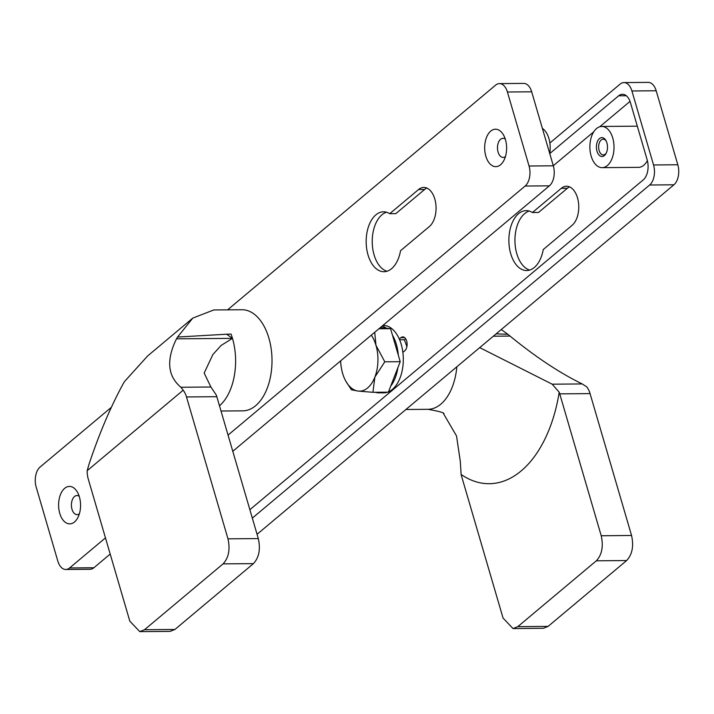<?xml version="1.0" encoding="UTF-8"?>
<svg xmlns="http://www.w3.org/2000/svg" width="714" height="714" viewBox="0 0 714 714"><rect width="100%" height="100%" fill="white"/><g stroke="black" fill="none" stroke-linecap="round" stroke-linejoin="round"><path stroke-width="1.07" d="M604.437 155.545A9.452 5.542 -90.5 0 0 606.016 153.546A9.452 5.542 -90.5 0 0 605.909 140.497A9.452 5.542 -90.5 0 0 599.465 138.561A9.452 5.542 -90.5 0 0 596.993 151.207A9.452 5.542 -90.5 0 0 604.437 155.545M606.222 141.095A7.863 4.614 -90.5 0 0 603.178 139.176A7.863 4.614 -90.5 0 0 601.179 139.98A7.863 4.614 -90.5 0 0 598.76 148.833A7.863 4.614 -90.5 0 0 603.303 154.911A7.863 4.614 -90.5 0 0 605.302 154.108A7.863 4.614 -90.5 0 0 606.32 152.948M596.538 128.556A20.599 12.076 -90.5 0 0 590.219 151.752A20.599 12.076 -90.5 0 0 602.125 167.647A20.599 12.076 -90.5 0 0 607.364 165.55A20.599 12.076 -90.5 0 0 613.683 142.363A20.599 12.076 -90.5 0 0 601.786 126.458A20.599 12.076 -90.5 0 0 596.538 128.556M602.125 167.647L638.521 167.353A20.599 12.076 -90.5 0 0 643.76 165.255A20.599 12.076 -90.5 0 0 647.366 160.596M532.43 212.522L561.275 188.335A20.599 12.076 89.5 0 1 566.514 186.238A20.599 12.076 89.5 0 1 578.42 202.142A20.599 12.076 89.5 0 1 572.092 225.338L543.256 249.525A29.961 17.564 89.5 0 1 534.304 267.491A29.961 17.564 89.5 0 1 526.682 270.544A29.961 17.564 89.5 0 1 509.368 247.419A29.961 17.564 89.5 0 1 518.569 213.673A29.961 17.564 89.5 0 1 526.191 210.63A29.961 17.564 89.5 0 1 532.43 212.522L538.499 212.469L567.344 188.291A20.599 12.076 89.5 0 1 569.558 186.881M529.717 270.07A29.961 17.564 89.5 0 1 515.142 244.813A29.961 17.564 89.5 0 1 524.638 213.629A29.961 17.564 89.5 0 1 529.226 211.049M252.328 518.114L649.633 185.006A14.976 8.782 -90.5 0 0 653.551 164.97L631.917 90.973A14.976 8.782 -90.5 0 0 623.938 82.583A14.976 8.782 -90.5 0 0 620.127 84.1L549.869 143.005M257.067 534.286L673.9 184.81L649.633 185.006M653.551 164.97L677.818 164.773L656.184 90.776L631.917 90.973M626.303 95.738L618.654 95.801L549.744 153.581M618.654 95.801A14.976 8.782 89.5 0 1 622.465 94.284A14.976 8.782 89.5 0 1 630.444 102.673L647.17 159.856A14.976 8.782 89.5 0 1 643.243 179.892L249.873 509.707M399.626 339.766L404.454 339.73L405.641 338.731M623.938 82.583L648.205 82.378A14.976 8.782 89.5 0 1 656.184 90.776M677.818 164.773A14.976 8.782 89.5 0 1 673.9 184.81M630.025 101.388L599.742 126.771M593.762 131.787L553.288 165.719M399.304 339.007L400.92 337.651A7.301 4.284 89.5 0 1 402.776 336.91A7.301 4.284 89.5 0 1 406.998 342.55A7.301 4.284 89.5 0 1 404.758 350.77L402.874 352.35M74.497 521.97A18.725 10.978 -90.5 0 0 77.639 518.007A18.725 10.978 -90.5 0 0 77.424 492.169A18.725 10.978 -90.5 0 0 64.662 488.331A18.725 10.978 -90.5 0 0 59.762 513.384A18.725 10.978 -90.5 0 0 74.497 521.97M79.227 496.355A9.55 5.596 -90.5 0 0 76.933 495.543A9.55 5.596 -90.5 0 0 74.506 496.516A9.55 5.596 -90.5 0 0 71.57 507.27A9.55 5.596 -90.5 0 0 77.094 514.642A9.55 5.596 -90.5 0 0 79.37 513.794M500.568 164.747A18.725 10.978 -90.5 0 0 503.7 160.784A18.725 10.978 -90.5 0 0 503.486 134.946A18.725 10.978 -90.5 0 0 490.732 131.117A18.725 10.978 -90.5 0 0 485.832 156.161A18.725 10.978 -90.5 0 0 500.568 164.747M505.289 139.132A9.55 5.596 -90.5 0 0 503.004 138.32A9.55 5.596 -90.5 0 0 500.576 139.292A9.55 5.596 -90.5 0 0 497.64 150.047A9.55 5.596 -90.5 0 0 503.156 157.419A9.55 5.596 -90.5 0 0 505.441 156.571M391.602 268.669A29.961 17.564 -90.5 0 0 400.545 250.703L429.391 226.517A20.599 12.076 -90.5 0 0 435.718 203.32A20.599 12.076 -90.5 0 0 423.813 187.425A20.599 12.076 -90.5 0 0 418.574 189.522L389.728 213.7A29.961 17.564 -90.5 0 0 383.48 211.808A29.961 17.564 -90.5 0 0 375.867 214.86A29.961 17.564 -90.5 0 0 366.666 248.597A29.961 17.564 -90.5 0 0 383.98 271.722A29.961 17.564 -90.5 0 0 391.602 268.669M386.524 212.237A29.961 17.564 -90.5 0 0 381.928 214.807A29.961 17.564 -90.5 0 0 372.431 245.991A29.961 17.564 -90.5 0 0 387.006 271.249M531.68 91.803L507.413 91.999A14.976 8.782 -90.5 0 0 499.434 83.609L523.701 83.404A14.976 8.782 89.5 0 1 531.68 91.803L553.314 165.8A14.976 8.782 89.5 0 1 549.396 185.836L232.791 451.284M110.197 554.064L93.873 567.755A14.976 8.782 89.5 0 1 90.062 569.281L65.795 569.477A14.976 8.782 -90.5 0 0 69.606 567.951L93.873 567.755M549.396 185.836L525.129 186.042L228.061 435.103M105.467 537.892L69.606 567.951M65.795 569.477A14.976 8.782 -90.5 0 1 57.816 561.088L36.182 487.082A14.976 8.782 -90.5 0 1 40.1 467.045L110.768 407.801M227.587 309.858L495.623 85.136A14.976 8.782 -90.5 0 1 499.434 83.609M507.413 91.999L529.047 166.005L553.314 165.8M525.129 186.042A14.976 8.782 -90.5 0 0 529.047 166.005M426.847 188.059A20.599 12.076 -90.5 0 0 424.643 189.469L395.797 213.656L389.728 213.7M542.372 128.377A20.599 12.076 89.5 0 1 549.718 153.501M406.855 346.799A29.586 17.35 -90.5 0 0 404.16 339.73M507.859 334.304L501.273 329.547M552.199 384.186L582.196 383.936L586.756 386.863A18.725 10.978 89.5 0 1 590.067 393.61L559.74 393.86A18.725 10.978 -90.5 0 0 559.205 392.236L552.199 384.186L479.71 347.62M493.32 336.214L510.019 336.071A169.147 123.361 50 0 0 507.904 334.313L496.141 333.84M443.555 413.736L456.532 435.968L460.289 461.235L461.128 474.471A18.725 10.978 -90.5 0 0 461.565 476.176L503.058 618.065L513.036 628.561L517.793 626.651L596.333 560.802C601.938 554.769 603.571 546.424 601.224 535.759L631.56 535.482L590.067 393.61M631.56 535.482C633.898 546.148 632.265 554.501 626.66 560.535L596.333 560.802M517.793 626.651L548.12 626.374L626.66 560.535M548.12 626.374L543.363 628.284L513.036 628.561M559.74 393.86L601.224 535.759M582.196 383.936C559.687 372.931 535.625 356.982 510.019 336.071M226.65 334.214L231.05 334.063A50.551 29.649 89.5 0 1 232.469 338.365L226.65 334.214L177.572 337.044L192.798 318.096L213.745 309.965L241.948 309.733A50.551 29.649 89.5 0 1 271.168 348.762A50.551 29.649 89.5 0 1 255.639 405.695A50.551 29.649 89.5 0 1 242.778 410.845L221.019 411.023M177.572 337.044L177.545 337.062A169.147 123.361 50 0 0 176.492 338.829L232.469 338.365L221.117 345.442L212.879 354.546L204.168 373.074L210.907 387.006L216.297 395.074A18.725 10.978 89.5 0 1 216.824 396.698L258.316 538.588C260.664 549.253 259.03 557.607 253.416 563.641L223.08 563.873C228.685 557.839 230.319 549.485 227.98 538.82L186.497 396.948A18.725 10.978 -90.5 0 0 183.186 390.201L87.162 470.713L88.991 464.314C99.273 433.487 110.768 406.471 123.477 383.275A169.147 123.361 -130 0 1 124.557 381.49L147.646 355.947L192.798 318.096M87.162 470.713A18.725 10.978 -90.5 0 0 88.322 479.264L129.805 621.126L139.774 631.622L144.54 629.712L174.885 629.489L170.119 631.39L139.774 631.622M223.08 563.873L144.54 629.712M253.416 563.641L174.885 629.489M176.492 338.829C166.139 359.954 167.612 376.091 180.901 387.256L210.907 387.006M183.186 390.201L180.901 387.256M382.722 392.218A33.701 19.76 89.5 0 1 378.973 392.861A33.701 19.76 89.5 0 1 375.225 392.281M382.909 325.423L383.275 325.423A33.701 19.76 89.5 0 1 402.75 351.44A33.701 19.76 89.5 0 1 392.405 389.398A33.701 19.76 89.5 0 1 388.487 391.834M387.577 392.182A33.701 19.76 89.5 0 1 383.829 392.825L378.973 392.861M382.168 326.039A33.701 19.76 89.5 0 1 386.283 328.163M392.477 335.223A33.701 19.76 89.5 0 1 398.296 355.117M397.859 367.737A33.701 19.76 89.5 0 1 390.71 386.113M374.716 332.296L375.975 345.326L384.792 361.802L374.868 377.09L372.931 392.307L388.354 392.173L400.215 361.677L390.558 328.663L380.455 327.485M372.931 392.307L358.178 391.076L351.413 389.79L345.951 381.392A31.835 18.662 89.5 0 1 342.595 373.315A31.835 18.662 89.5 0 1 340.649 360.856M384.792 361.802L400.215 361.677M378.929 328.761L390.558 328.663M371.298 335.152A31.835 18.662 89.5 0 1 375.975 345.326A31.835 18.662 89.5 0 1 374.868 377.09A31.835 18.662 89.5 0 1 358.178 391.076A31.835 18.662 89.5 0 1 345.951 381.392M561.275 188.335L567.344 188.291M400.92 337.651L404.651 337.624M424.643 189.469L418.574 189.522M443.778 413.924C445.09 412.951 439.815 411.416 427.954 409.309A50.551 29.649 -90.5 0 0 440.815 404.169A50.551 29.649 -90.5 0 0 456.844 366.791M559.205 392.236A125.45 73.56 89.5 0 1 521.149 470.937A125.45 73.56 89.5 0 1 461.128 474.471M232.469 338.365A50.551 29.649 89.5 0 1 219.484 405.793M216.824 396.698L186.497 396.948M227.98 538.82L258.316 538.588M601.786 126.458L637.316 126.164M405.909 409.497L427.954 409.309"/></g></svg>
